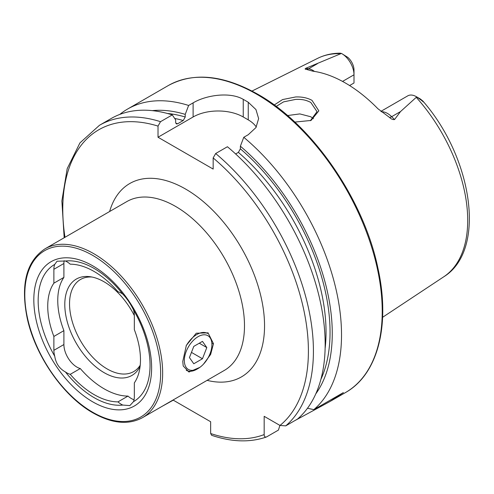 <?xml version="1.0" encoding="UTF-8"?>
<svg xmlns="http://www.w3.org/2000/svg" width="494" height="494" viewBox="0 0 494 494"><rect width="100%" height="100%" fill="white"/><g stroke="black" fill="none" stroke-linecap="round" stroke-linejoin="round"><path stroke-width="0.74" d="M196.871 369.216L198.125 368.487A19.494 11.257 -60 0 1 184.336 360.527A19.494 11.257 -60 0 1 198.125 336.655A19.494 11.257 -60 0 1 211.907 344.614A19.494 11.257 -60 0 1 198.125 368.487L196.871 369.216A21.267 12.282 -60 0 1 186.238 370.265M186.108 345.924A21.267 12.282 -60 0 1 196.871 334.481A21.267 12.282 -60 0 1 207.505 333.431M193.784 363.763L189.437 357.582L193.784 346.393L202.466 341.379L206.807 347.56L202.466 358.749L193.784 363.763M199.286 343.219L206.807 347.56M191.456 352.389L202.466 358.749M274.219 104.987L282.543 99.578L295.634 96.96C301.951 96.713 307.404 97.843 311.992 100.35L318.84 110.841L311.047 120.443L294.813 122.086M310.343 120.734L317.018 111.663L310.788 102.431C306.317 100.251 303.094 99.171 295.727 99.387L283.537 101.881L276.177 106.432M54.735 356.205A18.432 10.64 60 0 1 53.877 350.326L53.877 336.439L63.899 330.647L63.899 344.54A18.432 10.64 -120 0 0 76.934 367.116A18.432 10.64 -120 0 0 80.269 368.543L70.247 374.329A18.432 10.64 60 0 1 66.906 372.902A18.432 10.64 60 0 1 65.43 371.957C59.416 368.654 55.853 363.405 54.735 356.205A79.12 45.683 60 0 1 54.735 264.407L57.038 261.227L65.43 261.011A79.12 45.683 60 0 1 94.101 268.433A79.12 45.683 60 0 1 122.778 294.115C126.952 298.475 130.515 303.724 133.473 309.862A18.432 10.64 60 0 1 134.331 315.74L134.331 329.634A65.579 37.859 60 0 1 134.331 382.887L134.331 396.781A18.432 10.64 60 0 1 133.473 401.665L129.86 405.599L122.778 405.061A18.432 10.64 60 0 1 121.302 404.308A18.432 10.64 60 0 1 117.961 401.875A75.415 43.54 60 0 1 94.101 394.607A75.415 43.54 60 0 1 70.247 374.329M80.269 368.543A75.415 43.54 -120 0 0 104.129 388.821A75.415 43.54 -120 0 0 127.989 396.089L117.961 401.875M127.989 396.089A18.432 10.64 -120 0 0 131.324 398.516A18.432 10.64 -120 0 0 134.047 399.757M199.86 367.363L188.93 372.031L183.2 365.955L182.768 361.435L186.349 345.374L196.266 333.222L208.06 332.839L213.476 343.707L210.642 354.426L203.479 364.146M140.222 365.233A53.173 30.696 60 0 1 133.72 371.556A53.173 30.696 60 0 1 107.136 368.925A53.173 30.696 60 0 1 72.402 322.069A53.173 30.696 60 0 1 80.553 279.462A53.173 30.696 60 0 1 91.946 277.029M140.098 366.394A55.624 32.116 60 0 1 104.129 372.667A55.624 32.116 60 0 1 65.449 313.153A55.624 32.116 60 0 1 90.093 276.714A55.624 32.116 60 0 1 104.129 281.827A55.624 32.116 60 0 1 134.331 315.586M122.778 405.061A79.12 45.683 60 0 1 94.101 397.639A79.12 45.683 60 0 1 65.43 371.957M92.724 401.844A83.301 48.091 60 0 1 33.82 299.821A83.301 48.091 60 0 1 92.724 265.815A83.301 48.091 60 0 1 151.627 367.839A83.301 48.091 60 0 1 92.724 401.844M380.886 111.366L407.76 95.848A17.296 9.985 60 0 1 416.411 96.707L416.411 96.707A17.296 9.985 60 0 1 416.738 96.898L400.529 111.558L394.527 119.56C392.841 119.776 391.199 119.085 389.593 117.486L377.861 108.692A128.545 74.217 60 0 0 345.38 83.004A128.545 74.217 60 0 0 312.893 71.185L306.2 69.339A6.737 4.983 98.9 0 0 308.633 68.765L305.755 68.308C304.804 68.95 304.952 69.29 306.2 69.339M313.468 118.733A93.934 54.235 60 0 1 313.474 118.721L310.788 116.763L299.839 113.91L287.527 115.553M235.638 153.961L238.374 152.38L240.38 148.836L240.38 146.205L243.77 137.295L248.254 134.708L255.948 127.569L258.634 118.591L255.954 109.569L248.254 102.246A177.235 102.326 -120 0 0 245.746 100.77A177.235 102.326 -120 0 0 243.239 99.356C230.105 91.649 206.319 94.984 193.111 102.869L188.628 105.457L185.238 114.373L185.238 116.998L183.231 120.542L177.667 123.753L176.482 123.975L175.666 122.531L175.666 119.9L172.276 114.898L160.525 121.685L158.018 126.1L158.018 137.239L213.161 169.078L213.161 157.938L215.668 153.517L227.419 146.737A177.235 102.326 60 0 1 297.474 419.085L285.723 425.871L279.981 425.445L264.167 416.319L264.167 434.578A173.69 100.282 60 0 1 210.654 433.522L211.623 435.294C231.674 442.081 249.902 442.667 266.297 437.042L266.674 436.869C265.006 437.4 264.173 436.634 264.167 434.578M243.77 137.295A177.235 102.326 60 0 1 313.832 409.643L307.49 408.242M294.776 420.641A177.235 102.326 60 0 1 294.776 420.647L330.091 401.443L343.373 392.588L313.832 409.643M342.54 81.417L354 74.798L354 82.998L349.585 85.548M133.473 309.862A79.12 45.683 60 0 1 133.473 401.665M65.43 261.011A18.432 10.64 60 0 1 70.247 264.191A75.415 43.54 60 0 1 117.961 291.744A18.432 10.64 60 0 1 122.778 294.115M53.877 336.439A65.579 37.859 60 0 1 53.877 283.179L53.877 269.292A18.432 10.64 60 0 1 54.735 264.407M339.853 53.241L341.447 53.432L305.755 68.308M341.768 53.611A17.296 9.985 -120 0 1 354 74.798L354 70.025A11.448 6.607 -120 0 0 347.875 57.421L341.768 53.611A17.296 9.985 -120 0 0 341.447 53.432M416.411 96.707L420.4 99.01L422.839 101.029C424.167 102.53 423.79 102.351 421.703 100.498L416.738 96.898M421.703 100.498L423.525 101.801C472.869 158.951 486.547 250.458 443.76 276.794L382.609 317.29M240.38 146.205A168.936 97.534 60 0 1 315.79 393.854M173.036 400.023L210.654 421.746L210.654 433.522M173.283 400.165L161.952 406.42M279.907 425.402L278.425 430.083L266.674 436.869M160.525 121.685A177.235 102.326 60 0 0 99.479 125.278L111.23 118.492A177.235 102.326 60 0 1 172.276 114.898M152.282 110.637A168.936 97.534 60 0 1 185.238 114.373M119.783 114.429A177.235 102.326 60 0 1 127.582 109.05A177.235 102.326 60 0 1 188.628 105.457M256.287 127.02A35.445 20.464 0 0 0 248.254 119.875L243.239 116.979A35.445 20.464 0 0 0 193.111 116.979L158.018 137.239M63.899 330.647A65.579 37.859 60 0 1 63.899 277.393L53.877 283.179M64.152 260.69A18.432 10.64 -120 0 0 63.899 263.5L63.899 277.393M92.724 255.398A96.058 55.464 60 0 1 160.649 373.05A96.058 55.464 60 0 1 92.724 412.268A96.058 55.464 60 0 1 24.799 294.615A96.058 55.464 60 0 1 92.724 255.398M93.73 253.663A97.479 56.279 60 0 1 157.407 339.557A97.479 56.279 60 0 1 142.47 417.671L224.301 370.426A97.479 56.279 60 0 0 239.244 292.312A97.479 56.279 60 0 0 175.561 206.412A97.479 56.279 60 0 0 126.822 201.583L44.991 248.834A97.479 56.279 60 0 1 93.73 253.663M109.625 211.518A111.656 64.467 60 0 1 185.59 189.048A111.656 64.467 60 0 1 263.796 312.826A111.656 64.467 60 0 1 207.103 380.355M381.411 111.78A17.296 9.985 60 0 1 387.463 113.422A17.296 9.985 60 0 1 391.643 116.689L394.527 119.56M389.593 117.486A6.737 2.322 134.9 0 0 391.643 116.689L400.529 111.558M256.899 94.335A177.235 102.326 60 0 1 372.686 250.514A177.235 102.326 60 0 1 345.516 392.539C377.996 374.396 390.581 324.817 377.916 268.143C363.788 199.397 312.245 124.716 257.788 94.243C223.307 74.853 193.475 71.957 168.281 85.555A177.235 102.326 60 0 1 256.899 94.335M416.294 97.374A126.198 72.865 60 0 1 443.76 276.794M251.996 91.057L317.642 58.348A126.198 72.865 60 0 1 340.638 53.692M215.668 153.517A177.235 102.326 60 0 1 285.723 425.871M213.161 157.938A173.69 100.282 60 0 1 279.981 425.445M238.374 152.38A162.971 94.088 60 0 1 325.12 348.449M240.38 148.836A165.805 95.725 60 0 1 320.896 379.349M64.973 237.293A173.69 100.282 60 0 1 158.018 126.1M175.765 123.216A162.971 94.088 60 0 1 177.667 123.753M174.678 118.443A162.971 94.088 60 0 1 183.231 120.542M167.392 113.472A165.805 95.725 60 0 1 185.238 116.998M248.254 102.246L248.254 119.875M243.239 99.356L243.239 116.979M193.111 102.869L193.111 116.979M299.994 417.634L299.994 416.806M314.48 71.42A17.296 9.985 -120 0 0 308.633 68.765L317.519 63.633M63.899 344.54L53.877 350.326M63.899 263.5L53.877 269.292M213.476 343.707L211.907 343.571L211.907 344.614M44.991 248.834C26.38 261.277 20.445 284.371 27.189 318.111C35.142 355.699 63.275 396.262 93.02 412.916C112.008 423.611 128.489 425.198 142.47 417.671M330.091 401.443L345.516 392.539M317.642 58.348C324.607 54.908 332.209 53.185 340.446 53.173M99.479 125.278L79.929 142.902L67.184 168.682L61.88 200.928L64.183 237.75M127.582 109.05L168.281 85.555"/></g></svg>
